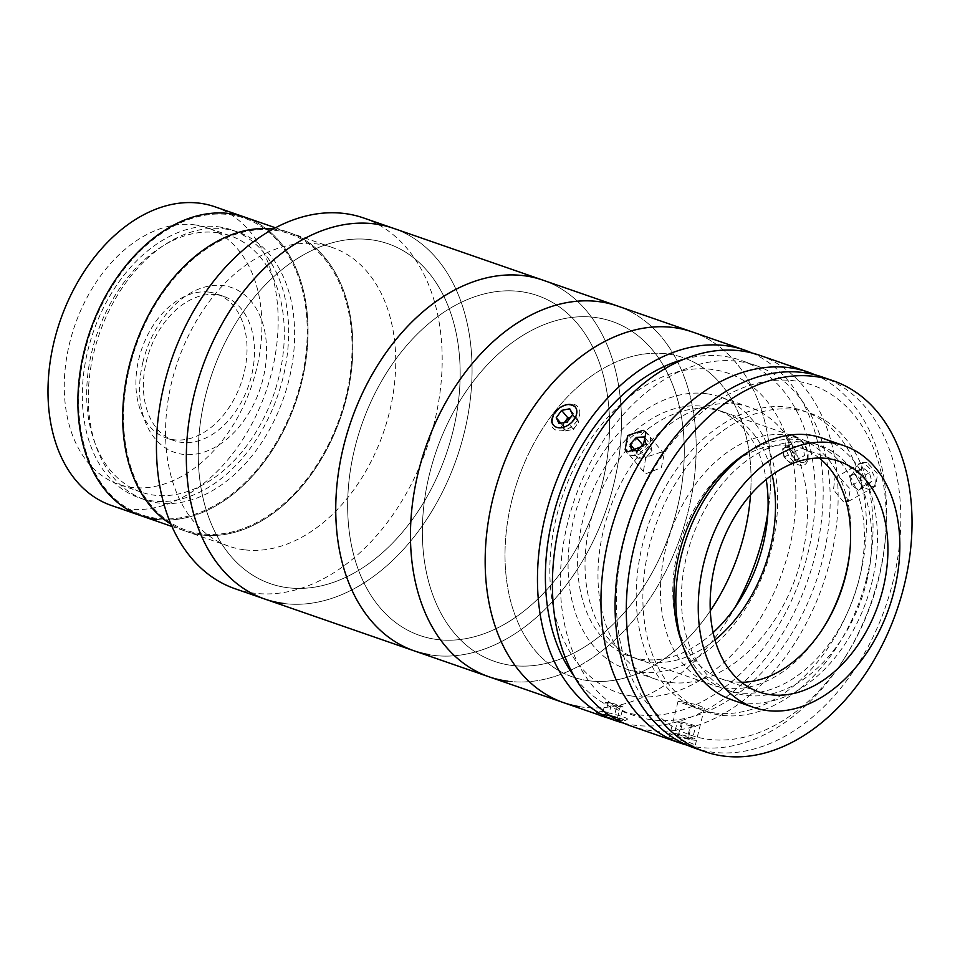 <?xml version="1.0" encoding="UTF-8"?>
<svg xmlns="http://www.w3.org/2000/svg" width="960" height="960" viewBox="0 0 960 960"><rect width="100%" height="100%" fill="white"/><g stroke="black" fill="none" stroke-linecap="round" stroke-linejoin="round"><path stroke-width="0.72" stroke-dasharray="4.8 3.6" d="M244.212 549.78A158.064 108.804 -70.9 0 1 228.864 546.204A158.064 108.804 -70.9 0 1 174.372 372.108A158.064 108.804 -70.9 0 1 317.076 243.96A158.064 108.804 -70.9 0 1 332.424 247.536A158.064 108.804 -70.9 0 1 386.916 421.632A158.064 108.804 -70.9 0 1 244.212 549.78M332.424 247.536L289.572 232.668A158.064 108.804 -70.9 0 0 274.212 229.092A158.064 108.804 -70.9 0 0 273.276 228.984A158.064 108.804 -70.9 0 1 274.212 229.092A158.064 108.804 -70.9 0 1 289.572 232.668A158.064 108.804 -70.9 0 1 344.052 406.776A158.064 108.804 -70.9 0 1 201.36 534.924A158.064 108.804 -70.9 0 1 186 531.348A158.064 108.804 -70.9 0 1 170.928 524.16A158.064 108.804 -70.9 0 0 186 531.348L171.924 526.464M363.6 217.968A196.212 135.06 -70.9 0 1 431.244 434.088A196.212 135.06 -70.9 0 1 254.1 593.172A196.212 135.06 -70.9 0 1 235.044 588.732M264.924 599.088A196.212 135.06 -70.9 0 0 279.792 602.904A196.212 135.06 -70.9 0 0 460.248 447.36A196.212 135.06 -70.9 0 0 393.48 228.324A196.212 135.06 -70.9 0 1 461.124 444.444A196.212 135.06 -70.9 0 1 283.98 603.528M287.748 587.712A179.856 123.804 -70.9 0 1 204.96 398.052A179.856 123.804 -70.9 0 1 370.656 239.7A179.856 123.804 -70.9 0 1 453.444 429.36A179.856 123.804 -70.9 0 1 287.748 587.712M201.612 533.868A156.972 108.048 -70.9 0 1 129.36 368.352A156.972 108.048 -70.9 0 1 273.96 230.148A156.972 108.048 -70.9 0 1 346.212 395.664A156.972 108.048 -70.9 0 1 201.612 533.868A156.972 108.048 -70.9 0 1 129.36 368.352A156.972 108.048 -70.9 0 1 273.96 230.148A156.972 108.048 -70.9 0 1 346.212 395.664A156.972 108.048 -70.9 0 1 201.612 533.868M209.052 292.128A76.308 52.524 -70.9 0 1 216.468 293.856A76.308 52.524 -70.9 0 1 242.772 377.904A76.308 52.524 -70.9 0 1 173.88 439.764A76.308 52.524 -70.9 0 1 166.464 438.036A76.308 52.524 -70.9 0 1 140.16 353.988A76.308 52.524 -70.9 0 1 209.052 292.128M216.528 294.72A76.308 52.524 -70.9 0 1 223.932 296.448A76.308 52.524 -70.9 0 1 250.236 380.496A76.308 52.524 -70.9 0 1 181.356 442.356A76.308 52.524 -70.9 0 1 173.94 440.628A76.308 52.524 -70.9 0 1 147.636 356.58A76.308 52.524 -70.9 0 1 216.528 294.72M218.148 226.776A141.708 97.548 -70.9 0 1 231.912 229.992A141.708 97.548 -70.9 0 1 280.764 386.076A141.708 97.548 -70.9 0 1 152.832 500.964A141.708 97.548 -70.9 0 1 139.068 497.76A141.708 97.548 -70.9 0 1 90.216 341.676A141.708 97.548 -70.9 0 1 218.148 226.776M224.124 228.852A141.708 97.548 -70.9 0 1 237.888 232.056A141.708 97.548 -70.9 0 1 286.74 388.152A141.708 97.548 -70.9 0 1 158.808 503.04A141.708 97.548 -70.9 0 1 145.044 499.836A141.708 97.548 -70.9 0 1 96.192 343.74A141.708 97.548 -70.9 0 1 224.124 228.852M194.352 224.808A135.708 93.42 -70.9 0 1 207.54 227.88A135.708 93.42 -70.9 0 1 254.328 377.364A135.708 93.42 -70.9 0 1 131.796 487.392A135.708 93.42 -70.9 0 1 118.62 484.32A135.708 93.42 -70.9 0 1 71.832 334.836A135.708 93.42 -70.9 0 1 194.352 224.808M216.768 232.584A135.708 93.42 -70.9 0 1 229.956 235.656A135.708 93.42 -70.9 0 1 276.732 385.14A135.708 93.42 -70.9 0 1 154.212 495.168A135.708 93.42 -70.9 0 1 141.024 492.096A135.708 93.42 -70.9 0 1 94.248 342.612A135.708 93.42 -70.9 0 1 216.768 232.584M214.86 206.772A158.064 108.804 -70.9 0 1 269.352 380.868A158.064 108.804 -70.9 0 1 126.648 509.016A158.064 108.804 -70.9 0 1 111.3 505.44M156.528 519.384A158.064 108.804 -70.9 0 0 299.232 391.224A158.064 108.804 -70.9 0 0 244.74 217.128A158.064 108.804 -70.9 0 1 299.232 391.224A158.064 108.804 -70.9 0 1 156.528 519.384A158.064 108.804 -70.9 0 1 141.18 515.796M156.78 518.328A156.972 108.048 -70.9 0 1 84.528 352.812A156.972 108.048 -70.9 0 1 229.14 214.608A156.972 108.048 -70.9 0 1 301.392 380.124A156.972 108.048 -70.9 0 1 156.78 518.328A156.972 108.048 -70.9 0 1 84.528 352.812A156.972 108.048 -70.9 0 1 229.14 214.608A156.972 108.048 -70.9 0 1 301.392 380.124A156.972 108.048 -70.9 0 1 156.78 518.328M142.848 362.388A87.204 60.024 -70.9 0 1 223.176 285.612A87.204 60.024 -70.9 0 1 263.328 377.568A87.204 60.024 -70.9 0 1 182.988 454.344A87.204 60.024 -70.9 0 1 142.848 362.388M275.496 227.796L289.572 232.668A158.064 108.804 -70.9 0 1 344.052 406.776A158.064 108.804 -70.9 0 1 201.36 534.924A158.064 108.804 -70.9 0 1 186 531.348L228.864 546.204M707.184 393.816A143.892 99.048 -70.9 0 1 719.988 396.924A143.892 99.048 -70.9 0 1 769.356 556.224A143.892 99.048 -70.9 0 1 638.52 671.916A143.892 99.048 -70.9 0 1 625.716 668.82A143.892 99.048 -70.9 0 1 576.348 509.508A143.892 99.048 -70.9 0 1 707.184 393.816M737.064 404.184A143.892 99.048 -70.9 0 1 749.88 407.28A143.892 99.048 -70.9 0 1 799.236 566.58A143.892 99.048 -70.9 0 1 668.4 682.272A143.892 99.048 -70.9 0 1 655.596 679.176A143.892 99.048 -70.9 0 1 606.24 519.876A143.892 99.048 -70.9 0 1 737.064 404.184M795.504 380.988A185.316 127.56 109.1 0 0 623.796 541.836A185.316 127.56 109.1 0 0 707.076 739.14A185.316 127.56 109.1 0 0 846.516 654.948A185.316 127.56 109.1 0 0 884.808 544.5A185.316 127.56 109.1 0 0 795.504 380.988M815.076 374.832A196.212 135.06 -70.9 0 1 885.192 540.996A196.212 135.06 -70.9 0 1 844.644 657.936A196.212 135.06 -70.9 0 1 697.008 747.084A196.212 135.06 -70.9 0 1 686.712 745.032M759.552 355.26A196.212 135.06 -70.9 0 1 826.86 572.484A196.212 135.06 -70.9 0 1 648.444 730.248A196.212 135.06 -70.9 0 1 630.984 726.024M672.732 738.672L668.892 738.42L676.944 741.48L691.404 745.14L695.352 744.96L687.396 741.552L672.732 738.672M866.988 462.324L862.332 462.444L860.736 474.516L870.732 486.48L875.592 486.252L877.608 473.94L866.988 462.324M843.372 501.708L833.46 489.72L834.996 477.66L839.628 477.552L850.308 489.108L848.244 501.468L843.372 501.708M661.344 452.064L645.828 457.248L643.356 471.504L646.344 473.52L661.308 467.688L664.248 453.996L661.344 452.064M681.828 701.796L696.504 704.58L704.472 708.036L700.512 708.276L686.076 704.508L678.012 701.496L681.828 701.796M651.048 719.712A185.316 127.56 -70.9 0 1 634.56 715.728A185.316 127.56 -70.9 0 1 570.984 510.564A185.316 127.56 -70.9 0 1 739.476 361.56A185.316 127.56 -70.9 0 1 755.976 365.556A185.316 127.56 -70.9 0 1 819.552 570.72A185.316 127.56 -70.9 0 1 651.048 719.712M683.844 359.268A185.316 127.56 -70.9 0 1 724.536 356.388A185.316 127.56 -70.9 0 1 741.036 360.372A185.316 127.56 -70.9 0 1 804.612 565.536A185.316 127.56 -70.9 0 1 636.108 714.54A185.316 127.56 -70.9 0 1 619.608 710.544A185.316 127.56 -70.9 0 1 574.02 676.008M557.136 427.164C544.38 423.36 560.292 400.584 572.136 405.696C584.388 408.9 568.5 431.712 557.136 427.164M751.968 352.98A196.212 135.06 -70.9 0 1 810.228 572.796A196.212 135.06 -70.9 0 1 633.504 725.064A196.212 135.06 -70.9 0 1 623.628 723.108M579.24 706.632A196.212 135.06 -70.9 0 0 734.832 607.716A196.212 135.06 -70.9 0 1 581.208 706.932A196.212 135.06 -70.9 0 1 563.748 702.708M601.764 714.06C589.224 711.636 609.012 718.5 620.436 720.54C633.228 721.968 613.404 715.092 601.764 714.06M587.712 680.604A168.96 116.304 -70.9 0 1 511.776 500.7A168.96 116.304 -70.9 0 1 668.34 354.048A168.96 116.304 -70.9 0 1 750.516 494.832A168.96 116.304 -70.9 0 0 670.044 354.312A168.96 116.304 -70.9 0 0 512.388 498.312A168.96 116.304 -70.9 0 0 586.02 680.34A168.96 116.304 -70.9 0 0 710.304 610.812A168.96 116.304 -70.9 0 1 587.712 680.604M692.316 331.944A196.212 135.06 -70.9 0 1 767.868 512.46A196.212 135.06 -70.9 0 0 692.316 331.944M796.02 437.724C784.224 432.588 788.196 458.208 799.764 461.868C812.28 466.596 808.344 440.964 796.02 437.724M713.58 712.812A158.064 108.804 -70.9 0 1 642.552 544.512A158.064 108.804 -70.9 0 1 789.012 407.328A158.064 108.804 -70.9 0 1 860.04 575.616A158.064 108.804 -70.9 0 1 713.58 712.812M731.28 699.648A138.432 95.292 109.1 0 0 871.884 582.48A138.432 95.292 109.1 0 0 821.988 438.06M819.24 458.04A122.088 84.036 109.1 0 0 801.684 448.32A122.088 84.036 109.1 0 0 677.688 551.664A122.088 84.036 109.1 0 0 721.692 679.02A122.088 84.036 109.1 0 0 741.492 682.26M849.804 552.036A130.812 90.036 109.1 0 0 849.96 550.62A130.812 90.036 109.1 0 0 798.576 438.012A130.812 90.036 109.1 0 0 665.712 548.736A130.812 90.036 109.1 0 0 712.86 685.188A130.812 90.036 109.1 0 0 822.924 628.572A130.812 90.036 109.1 0 0 823.68 627.36M772.2 474.852A130.812 90.036 109.1 0 0 723.12 411.852A130.812 90.036 109.1 0 0 590.268 522.564A130.812 90.036 109.1 0 0 637.404 659.028A130.812 90.036 109.1 0 0 714.96 639.936M693.672 747.756A196.212 135.06 109.1 0 0 892.956 581.688A196.212 135.06 109.1 0 0 822.24 376.992M681.804 642.384A130.812 90.036 109.1 0 0 726.312 689.856A130.812 90.036 109.1 0 0 859.164 579.132A130.812 90.036 109.1 0 0 812.016 442.68A130.812 90.036 109.1 0 0 747.672 452.4M866.628 581.724A130.812 90.036 109.1 0 0 819.492 445.272A130.812 90.036 109.1 0 0 686.64 555.984A130.812 90.036 109.1 0 0 733.776 692.448A130.812 90.036 109.1 0 0 866.628 581.724M866.7 577.932A158.064 108.804 109.1 0 0 795.672 409.632A158.064 108.804 109.1 0 0 649.212 546.828A158.064 108.804 109.1 0 0 720.24 715.116A158.064 108.804 109.1 0 0 866.7 577.932M687.252 738.432L674.244 734.328L679.488 734.844L692.496 738.948L687.252 738.432L690.372 725.796L681.252 723.48L678.132 736.128M681.252 723.48L677.364 721.692L674.244 734.328M677.364 721.692L682.608 722.208L679.488 734.844M682.608 722.208L691.728 724.512L688.608 737.16M691.728 724.512L695.616 726.312L692.496 738.948M689.196 739.332A14.16 1.356 -166.1 0 1 670.92 734.184A14.16 1.356 -166.1 0 1 677.532 733.944A14.16 1.356 -166.1 0 1 695.82 739.092A14.16 1.356 -166.1 0 1 689.196 739.332M695.616 726.312L690.372 725.796M638.172 450.048A8.16 5.472 -40 0 0 637.428 451.656A8.16 5.472 -40 0 0 637.164 454.968A8.16 5.472 -40 0 0 641.88 458.016A8.16 5.472 -40 0 0 648.924 454.356A8.16 5.472 -40 0 0 651 450.948A8.16 5.472 -40 0 0 651.252 447.648L650.46 444.396L644.232 436.956M637.572 450.396L636.372 451.716L637.956 458.22L645.792 457.812L652.044 450.9L645.612 442.608M652.044 450.9L651.252 447.648A8.16 5.472 -40 0 0 643.788 445.236M636.372 451.716L635.436 450.588M637.956 458.22L631.728 450.78M637.38 450.492L639.564 450.372L645.816 443.46M645.792 457.812L639.564 450.372M649.752 443.256A14.16 9.492 -40 0 0 642.024 432.24A14.16 9.492 -40 0 0 626.208 444.48A14.16 9.492 -40 0 0 633.924 455.508A14.16 9.492 -40 0 0 649.752 443.256M869.4 472.704L860.052 477.912L861.264 482.22A8.16 4.692 60.9 0 1 861.6 485.868A8.16 4.692 60.9 0 1 860.424 488.364A8.16 4.692 60.9 0 1 855.108 487.74A8.16 4.692 60.9 0 1 850.644 480.96A8.16 4.692 60.9 0 1 850.308 477.312A8.16 4.692 60.9 0 1 851.484 474.804A8.16 4.692 60.9 0 1 861.264 482.22L862.464 486.528L858.372 490.212L867.72 485.004L861.204 480.06L858.78 471.444L862.884 467.76L869.4 472.704L871.824 481.32L867.72 485.004M862.464 486.528L871.824 481.32M858.372 490.212L851.856 485.268L861.204 480.06M851.856 485.268L849.432 476.652L858.78 471.444M849.432 476.652L853.536 472.968L862.884 467.76M875.1 483.792A14.16 8.136 60.9 0 1 863.844 487.044A14.16 8.136 60.9 0 1 855.516 468.972A14.16 8.136 60.9 0 1 866.76 465.72A14.16 8.136 60.9 0 1 875.1 483.792M598.356 714.708A14.16 1.356 -166.1 0 1 597.384 714.048A14.16 1.356 -166.1 0 1 607.248 715.008A14.16 1.356 -166.1 0 1 624.744 720.804A14.16 1.356 -166.1 0 1 614.94 719.58A14.16 1.356 -166.1 0 1 605.88 717.324M616.068 717.816A16.356 1.572 -166.1 0 1 595.788 711.42A16.356 1.572 -166.1 0 1 607.176 712.536A16.356 1.572 -166.1 0 1 627.384 719.232A16.356 1.572 -166.1 0 1 616.068 717.816M619.992 719.688L613.656 718.824L604.764 716.424L602.208 714.9L608.532 715.776L617.424 718.176L619.992 719.688L623.112 707.052L616.776 706.176L613.656 718.824M616.776 706.176L607.884 703.788L604.764 716.424M607.884 703.788L605.328 702.264L602.208 714.9M605.328 702.264L611.652 703.14L608.532 715.776M611.652 703.14L620.544 705.528L617.424 718.176M620.544 705.528L623.112 707.052M564.528 422.472A8.16 5.472 -40 0 0 563.58 424.98A8.16 5.472 -40 0 0 563.892 428.076A8.16 5.472 -40 0 0 569.376 430.176A8.16 5.472 -40 0 0 576.132 425.688A8.16 5.472 -40 0 0 577.704 422.22A8.16 5.472 -40 0 0 577.392 419.112L569.748 408.792M579.6 414.648A16.356 10.968 -40 0 0 564.432 405.324A16.356 10.968 -40 0 0 553.728 414.3A16.356 10.968 -40 0 0 551.304 420.168A16.356 10.968 -40 0 0 562.92 430.572A16.356 10.968 -40 0 0 579.6 414.648M564.444 422.484L562.488 425.184L560.808 423.192M562.488 425.184L565.296 430.968L559.068 423.54M565.296 430.968L573.456 429.372L578.796 422.004L577.392 419.112A8.16 5.472 -40 0 0 571.908 417.024L570.612 417.276M578.796 422.004L572.568 414.576M573.456 429.372L567.228 421.944M575.988 416.232L571.908 417.024A8.16 5.472 -40 0 0 570.504 417.42M790.32 463.212L784.032 457.248L783.312 453.036A8.16 4.692 60.9 0 1 783.432 449.64A8.16 4.692 60.9 0 1 785.004 447.624A8.16 4.692 60.9 0 1 790.572 449.388A8.16 4.692 60.9 0 1 794.448 456.576A8.16 4.692 60.9 0 1 794.328 459.984A8.16 4.692 60.9 0 1 792.744 462L799.68 458.004L793.392 452.04L791.94 443.628L796.776 441.192L803.076 447.168L804.528 455.568L799.68 458.004M807.684 458.568A14.16 8.136 60.9 0 1 795.288 459A14.16 8.136 60.9 0 1 788.784 440.64A14.16 8.136 60.9 0 1 798.324 438.012A14.16 8.136 60.9 0 1 808.128 455.64A14.16 8.136 60.9 0 1 807.684 458.568M807.576 460.824A16.356 9.396 60.9 0 1 793.26 461.328A16.356 9.396 60.9 0 1 785.748 440.124A16.356 9.396 60.9 0 1 796.764 437.1A16.356 9.396 60.9 0 1 808.092 457.44A16.356 9.396 60.9 0 1 807.576 460.824M782.58 448.836L787.428 446.4L793.716 452.376L795.168 460.776L792.744 462A8.16 4.692 60.9 0 1 787.176 460.236A8.16 4.692 60.9 0 1 783.312 453.036L782.58 448.836L791.94 443.628M795.168 460.776L804.528 455.568M784.032 457.248L793.392 452.04M787.428 446.4L796.776 441.192M793.716 452.376L803.076 447.168M414.336 650.904A196.212 135.06 -70.9 0 0 433.392 655.344A196.212 135.06 -70.9 0 0 610.536 496.26A196.212 135.06 -70.9 0 0 542.892 280.14A196.212 135.06 -70.9 0 1 609.672 499.176A196.212 135.06 -70.9 0 1 429.204 654.72M433.332 638.952A179.856 123.804 -70.9 0 1 355.716 444.48A179.856 123.804 -70.9 0 1 523.908 292.08A179.856 123.804 -70.9 0 1 601.512 486.564A179.856 123.804 -70.9 0 1 433.332 638.952M283.908 587.148A179.856 123.804 -70.9 0 1 206.304 392.664A179.856 123.804 -70.9 0 1 374.496 240.276A179.856 123.804 -70.9 0 1 452.1 434.748A179.856 123.804 -70.9 0 1 283.908 587.148M508.104 681.24A196.212 135.06 -70.9 0 0 685.236 522.168A196.212 135.06 -70.9 0 0 617.604 306.036A196.212 135.06 -70.9 0 1 684.504 524.64A196.212 135.06 -70.9 0 1 504.54 680.724A196.212 135.06 -70.9 0 1 489.036 676.8M508.608 664.956A179.856 123.804 -70.9 0 1 430.212 471.18A179.856 123.804 -70.9 0 1 598.044 317.892A179.856 123.804 -70.9 0 1 676.428 511.656A179.856 123.804 -70.9 0 1 508.608 664.956M630.84 695.88A168.96 116.304 -70.9 0 1 557.208 513.852A168.96 116.304 -70.9 0 1 714.864 369.852A168.96 116.304 -70.9 0 1 788.496 551.88A168.96 116.304 -70.9 0 1 630.84 695.88M713.1 632.568A130.812 90.036 -70.9 0 1 640.332 659.076A130.812 90.036 -70.9 0 1 583.32 518.148A130.812 90.036 -70.9 0 1 705.372 406.668A130.812 90.036 -70.9 0 1 766.188 479.484M511.872 665.424A179.856 123.804 -70.9 0 1 429.084 475.776A179.856 123.804 -70.9 0 1 594.78 317.412A179.856 123.804 -70.9 0 1 677.568 507.072A179.856 123.804 -70.9 0 1 511.872 665.424M437.16 639.516A179.856 123.804 -70.9 0 1 354.372 449.868A179.856 123.804 -70.9 0 1 520.068 291.516A179.856 123.804 -70.9 0 1 602.856 481.164A179.856 123.804 -70.9 0 1 437.16 639.516M223.932 296.448L216.468 293.856M237.888 232.056L231.912 229.992M145.044 499.836L139.068 497.76M173.94 440.628L166.464 438.036M229.956 235.656L207.54 227.88M141.024 492.096L118.62 484.32M749.88 407.28L719.988 396.924M655.596 679.176L625.716 668.82M834.996 477.66L862.332 462.444M643.356 471.504L625.128 449.76M704.472 708.036L695.352 744.96M634.56 715.728L619.608 710.544M755.976 365.556L741.036 360.372M678.012 701.496L668.892 738.42M664.248 453.996L646.02 432.252M848.244 501.468L875.592 486.252M884.808 544.5L885.192 540.996M846.516 654.948L844.644 657.936M721.692 679.02L759.048 691.98M824.424 626.184L822.924 628.572M637.404 659.028L712.86 685.188M723.12 411.852L798.576 438.012M849.66 553.416L849.96 550.62M801.684 448.32L839.04 461.28M812.016 442.68L819.492 445.272M726.312 689.856L733.776 692.448M597.384 714.048L595.788 711.42M624.744 720.804L627.384 719.232M554.256 413.472L553.728 414.3M563.52 405.696L564.432 405.324M798.324 438.012L796.764 437.1M808.128 455.64L808.092 457.44"/><path stroke-width="1.44" d="M170.928 524.16A158.064 108.804 -70.9 0 1 134.988 346.368A158.064 108.804 -70.9 0 1 273.276 228.984A158.064 108.804 -70.9 0 0 134.988 346.368A158.064 108.804 -70.9 0 0 170.928 524.16M283.98 603.528A196.212 135.06 -70.9 0 1 264.924 599.088L235.044 588.732A196.212 135.06 -70.9 0 1 167.4 372.6A196.212 135.06 -70.9 0 1 344.544 213.516A196.212 135.06 -70.9 0 1 363.6 217.968L393.48 228.324A196.212 135.06 -70.9 0 0 374.424 223.884A196.212 135.06 -70.9 0 0 197.28 382.968A196.212 135.06 -70.9 0 0 264.924 599.088A196.212 135.06 -70.9 0 1 198.156 380.052A196.212 135.06 -70.9 0 1 378.612 224.508A196.212 135.06 -70.9 0 1 393.48 228.324L542.892 280.14A196.212 135.06 -70.9 0 0 528.024 276.312A196.212 135.06 -70.9 0 0 347.568 431.856A196.212 135.06 -70.9 0 0 414.336 650.904A196.212 135.06 -70.9 0 1 346.692 434.772A196.212 135.06 -70.9 0 1 523.836 275.688A196.212 135.06 -70.9 0 1 542.892 280.14L617.604 306.036A196.212 135.06 -70.9 0 0 602.112 302.112A196.212 135.06 -70.9 0 0 422.136 458.196A196.212 135.06 -70.9 0 0 489.036 676.8A196.212 135.06 -70.9 0 1 421.404 460.68A196.212 135.06 -70.9 0 1 598.548 301.596A196.212 135.06 -70.9 0 1 617.604 306.036L692.316 331.944A196.212 135.06 -70.9 0 0 674.844 327.72A196.212 135.06 -70.9 0 0 496.44 485.472A196.212 135.06 -70.9 0 0 563.748 702.708A196.212 135.06 -70.9 0 1 496.848 484.104A196.212 135.06 -70.9 0 1 676.812 328.02A196.212 135.06 -70.9 0 1 692.316 331.944L744.6 350.076A196.212 135.06 -70.9 0 1 751.968 352.98M156.528 519.384A158.064 108.804 -70.9 0 1 141.18 515.796A158.064 108.804 -70.9 0 1 86.7 341.7A158.064 108.804 -70.9 0 1 229.392 213.552A158.064 108.804 -70.9 0 1 244.74 217.128L214.86 206.772A158.064 108.804 -70.9 0 0 199.512 203.184A158.064 108.804 -70.9 0 0 56.808 331.344A158.064 108.804 -70.9 0 0 111.3 505.44L141.18 515.796A158.064 108.804 -70.9 0 1 86.7 341.7A158.064 108.804 -70.9 0 1 229.392 213.552A158.064 108.804 -70.9 0 1 244.74 217.128L275.496 227.796M686.712 745.032A196.212 135.06 -70.9 0 1 679.548 742.86A196.212 135.06 -70.9 0 1 612.228 525.636A196.212 135.06 -70.9 0 1 790.644 367.872A196.212 135.06 -70.9 0 1 808.104 372.096A196.212 135.06 -70.9 0 1 815.076 374.832M628.104 451.776L625.128 449.76L627.636 435.576L643.104 430.308L646.02 432.252L643.14 445.992L628.104 451.776M679.548 742.86L630.984 726.024A196.212 135.06 -70.9 0 1 563.676 508.788A196.212 135.06 -70.9 0 1 742.08 351.036A196.212 135.06 -70.9 0 1 759.552 355.26L808.104 372.096M574.02 676.008A185.316 127.56 -70.9 0 1 559.8 493.668A185.316 127.56 -70.9 0 1 683.844 359.268M623.628 723.108A196.212 135.06 -70.9 0 1 616.044 720.84A196.212 135.06 -70.9 0 1 548.736 503.616A196.212 135.06 -70.9 0 1 727.14 345.852A196.212 135.06 -70.9 0 1 744.6 350.076M750.516 494.832A168.96 116.304 -70.9 0 1 710.304 610.812A168.96 116.304 -70.9 0 0 750.516 494.832M767.868 512.46A196.212 135.06 -70.9 0 1 734.832 607.716A196.212 135.06 -70.9 0 0 767.868 512.46M844.404 445.824L821.988 438.06A138.432 95.292 109.1 0 0 681.384 555.228A138.432 95.292 109.1 0 0 731.28 699.648L753.696 707.424A138.432 95.292 109.1 0 0 894.288 590.244A138.432 95.292 109.1 0 0 844.404 445.824A138.432 95.292 109.1 0 0 703.8 563.004A138.432 95.292 109.1 0 0 753.696 707.424M715.044 564.612A122.088 84.036 109.1 0 0 759.048 691.98A122.088 84.036 109.1 0 0 883.044 588.636A122.088 84.036 109.1 0 0 839.04 461.28A122.088 84.036 109.1 0 0 715.044 564.612M741.492 682.26A122.088 84.036 109.1 0 0 824.424 626.184A122.088 84.036 109.1 0 0 845.688 575.688A122.088 84.036 109.1 0 0 849.66 553.416A122.088 84.036 109.1 0 0 819.24 458.04M823.68 627.36A130.812 90.036 109.1 0 0 845.712 574.476A130.812 90.036 109.1 0 0 849.804 552.036M714.96 639.936A130.812 90.036 109.1 0 0 770.256 548.304A130.812 90.036 109.1 0 0 772.2 474.852M833.448 380.88L822.24 376.992A196.212 135.06 109.1 0 0 622.956 543.072A196.212 135.06 109.1 0 0 693.672 747.756L704.88 751.644A196.212 135.06 109.1 0 0 904.164 585.576A196.212 135.06 109.1 0 0 833.448 380.88A196.212 135.06 109.1 0 0 634.164 546.96A196.212 135.06 109.1 0 0 704.88 751.644M747.672 452.4A130.812 90.036 109.1 0 0 679.164 553.392A130.812 90.036 109.1 0 0 681.804 642.384M645.612 442.608L644.232 436.956L636.396 437.364L630.144 444.276L631.728 450.78L637.38 450.492M635.436 450.588L630.144 444.276M636.396 437.364L642.624 444.804L637.572 450.396M643.788 445.236A8.16 5.472 -40 0 0 639.504 448.26A8.16 5.472 -40 0 0 638.172 450.048M605.88 717.324A14.16 1.356 -166.1 0 1 598.356 714.708M576.66 413.772A14.16 9.492 -40 0 0 563.52 405.696A14.16 9.492 -40 0 0 554.256 413.472A14.16 9.492 -40 0 0 552.156 418.548A14.16 9.492 -40 0 0 562.212 427.56A14.16 9.492 -40 0 0 576.66 413.772M561.588 410.388L556.248 417.756L559.068 423.54L567.228 421.944L572.568 414.576L569.748 408.792L561.588 410.388L567.828 417.816L564.444 422.484M560.808 423.192L556.248 417.756M570.612 417.276L567.828 417.816M570.504 417.42A8.16 5.472 -40 0 0 565.152 421.5A8.16 5.472 -40 0 0 564.528 422.472M429.204 654.72A196.212 135.06 -70.9 0 1 414.336 650.904L264.924 599.088M579.24 706.632A196.212 135.06 -70.9 0 1 563.748 702.708L414.336 650.904M766.188 479.484A130.812 90.036 -70.9 0 1 713.1 632.568M508.104 681.24A196.212 135.06 -70.9 0 1 489.036 676.8M171.924 526.464L141.18 515.796M616.044 720.84L563.748 702.708"/></g></svg>
